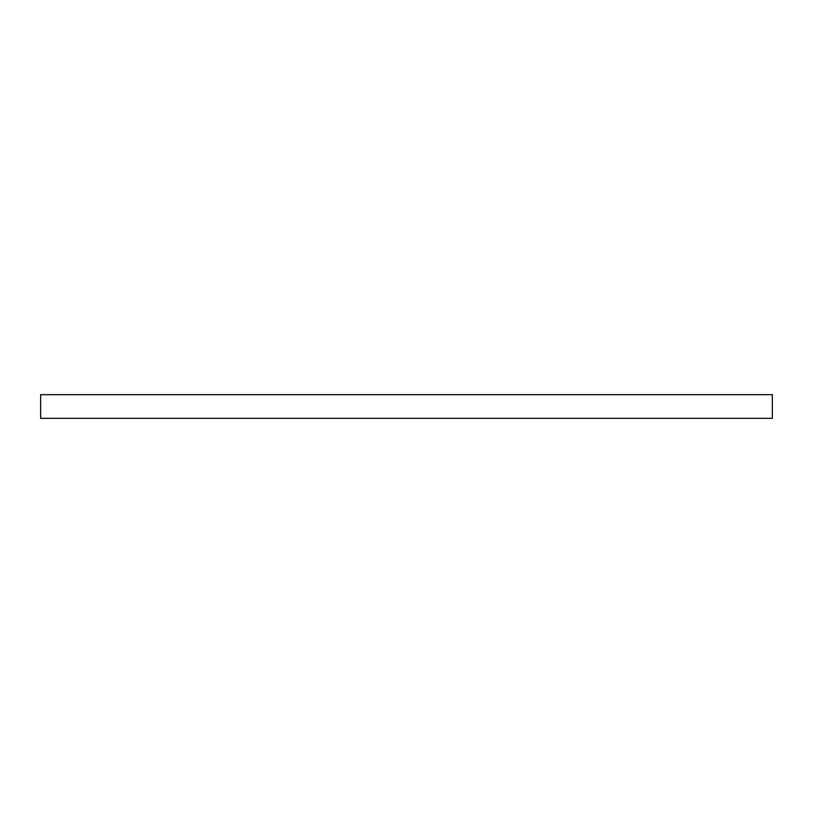 <?xml version="1.0" encoding="UTF-8"?>
<svg xmlns="http://www.w3.org/2000/svg" width="813" height="813" viewBox="0 0 813 813"><rect width="100%" height="100%" fill="white"/><g stroke="black" fill="none" stroke-linecap="round" stroke-linejoin="round"><path stroke-width="1.22" d="M772.35 418.329L40.65 418.329L40.65 394.671L772.35 394.671L772.35 418.329"/></g></svg>
